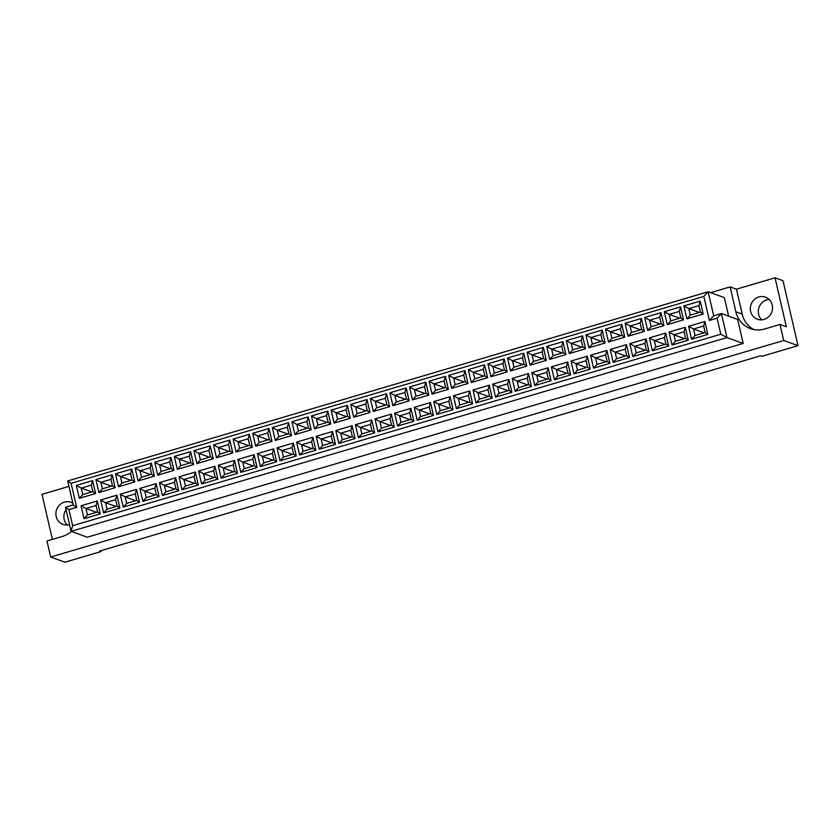 <?xml version="1.0" encoding="UTF-8"?>
<svg xmlns="http://www.w3.org/2000/svg" width="840" height="840" viewBox="0 0 840 840"><rect width="100%" height="100%" fill="white"/><g stroke="black" fill="none" stroke-linecap="round" stroke-linejoin="round"><path stroke-width="1.26" d="M769.115 299.439A11.76 11.025 -70.1 0 0 766.825 299.859A11.76 11.025 -70.1 0 0 758.688 308.511A11.76 11.025 -70.1 0 0 761.733 319.851M758.846 296.971A11.76 11.025 -70.1 0 0 750.351 307.913A11.76 11.025 -70.1 0 0 757.439 319.252A11.76 11.025 -70.1 0 0 764.033 319.431A11.76 11.025 -70.1 0 0 772.527 308.49A11.76 11.025 -70.1 0 0 765.44 297.139A11.76 11.025 -70.1 0 0 758.846 296.971M73.206 504.798A11.76 11.025 -70.1 0 0 72.377 505.008A11.76 11.025 -70.1 0 0 70.224 505.901M66.076 509.628A11.76 11.025 -70.1 0 0 67.295 525M69.531 524.601A11.76 11.025 109.9 0 1 63 524.412A11.76 11.025 109.9 0 1 55.913 513.062A11.76 11.025 109.9 0 1 64.397 502.12A11.76 11.025 109.9 0 1 70.99 502.299A11.76 11.025 109.9 0 1 72.828 503.171M71.453 531.479A25.189 23.614 -70.1 0 1 62.402 536.434L46.977 540.992L50.673 557.036L64.974 562.202L101.084 551.534L100.895 550.694M101.084 551.534L99.708 551.04L760.515 355.824L761.891 356.318L798 345.649L782.996 280.675L775.026 277.798L736.449 289.191L742.182 314.055A25.189 23.614 -70.1 0 0 753.69 329.532M50.673 557.036L783.699 340.483L780.003 324.44L786.324 326.729L775.026 277.798M68.954 486.381L42 494.351L52.395 539.385M736.449 289.191L730.118 286.902L735.861 311.776A25.189 23.614 -70.1 0 0 750.446 328.629A25.189 23.614 -70.1 0 0 764.568 328.996L780.003 324.44M730.118 286.902L710.661 292.656M728.626 316.144L724.353 297.612L708.13 291.743L713.685 315.808L721.403 313.53L737.625 319.389L743.179 343.455L87.308 537.212L71.085 531.342L65.531 507.286L73.248 504.998L67.694 480.942L708.13 291.743L703.825 296.394L71.106 483.315L76.661 507.381L68.943 509.659L72.65 525.704L720.794 334.226L717.098 318.181L709.38 320.46L703.825 296.394M783.699 340.483L798 345.649M717.098 318.181L721.403 313.53L726.957 337.586L743.179 343.455M720.794 334.226L726.957 337.586L71.085 531.342L72.65 525.704M688.59 326.298L704.875 321.489L707.857 334.404L691.572 339.213L688.59 326.298L693.525 328.996L695.026 335.486L705.127 332.504L703.626 326.004L693.525 328.996L704.088 332.819M683.886 305.928L700.172 301.119L703.154 314.034L686.868 318.843L683.886 305.928L688.821 308.616L690.323 315.116L700.424 312.133L698.922 305.634L688.821 308.616L699.384 312.438M668.997 332.084L685.272 327.274L688.254 340.19L671.979 344.999L668.997 332.084L673.922 334.782L675.423 341.281L685.534 338.3L684.033 331.8L673.922 334.782L684.485 338.604M664.293 311.714L680.568 306.905L683.55 319.82L667.275 324.629L664.293 311.714L669.218 314.412L670.719 320.901L680.831 317.919L679.329 311.419L669.218 314.412L679.78 318.234M649.394 337.88L665.679 333.07L668.661 345.986L652.375 350.794L649.394 337.88L654.328 340.578L655.82 347.067L665.931 344.085L664.429 337.586L654.328 340.578L664.892 344.389M644.69 317.51L660.975 312.69L663.957 325.605L647.672 330.414L644.69 317.51L649.625 320.197L651.115 326.697L661.227 323.715L659.726 317.216L649.625 320.197L660.188 324.019M629.8 343.665L646.075 338.856L649.058 351.771L632.783 356.58L629.8 343.665L634.725 346.364L636.226 352.863L646.338 349.87L644.837 343.381L634.725 346.364L645.288 350.185M625.097 323.295L641.372 318.486L644.353 331.401L628.078 336.21L625.097 323.295L630.021 325.994L631.523 332.483L641.634 329.5L640.133 323.001L630.021 325.994L640.584 329.805M610.197 349.461L626.482 344.652L629.465 357.567L613.179 362.376L610.197 349.461L615.122 352.149L616.623 358.649L626.735 355.667L625.233 349.167L615.122 352.149L625.684 355.971M605.493 329.081L621.779 324.272L624.76 337.187L608.475 341.995L605.493 329.081L610.418 331.779L611.919 338.279L622.03 335.286L620.529 328.797L610.418 331.779L620.981 335.601M590.604 355.247L606.879 350.438L609.861 363.353L593.586 368.161L590.604 355.247L595.529 357.945L597.03 364.445L607.131 361.452L605.64 354.953L595.529 357.945L606.091 361.767M585.9 334.877L602.175 330.068L605.157 342.983L588.882 347.792L585.9 334.877L590.825 337.565L592.326 344.064L602.427 341.082L600.936 334.582L590.825 337.565L601.388 341.387M571 361.043L587.286 356.233L590.268 369.138L573.982 373.957L571 361.043L575.925 363.731L577.426 370.23L587.538 367.248L586.037 360.749L575.925 363.731L586.488 367.553M566.297 340.662L582.582 335.853L585.564 348.768L569.279 353.577L566.297 340.662L571.221 343.361L572.723 349.86L582.834 346.868L581.332 340.368L571.221 343.361L581.784 347.183M551.408 366.828L567.683 362.019L570.665 374.934L554.389 379.743L551.408 366.828L556.332 369.526L557.833 376.016L567.934 373.034L566.433 366.534L556.332 369.526L566.895 373.338M546.703 346.458L562.978 341.649L565.961 354.554L549.686 359.373L546.703 346.458L551.628 349.146L553.13 355.645L563.231 352.663L561.74 346.164L551.628 349.146L562.191 352.968M531.804 372.614L548.09 367.805L551.072 380.719L534.786 385.529L531.804 372.614L536.729 375.312L538.23 381.812L548.341 378.819L546.84 372.33L536.729 375.312L547.292 379.134M527.1 352.244L543.385 347.435L546.368 360.35L530.082 365.159L527.1 352.244L532.024 354.942L533.526 361.431L543.638 358.449L542.136 351.95L532.024 354.942L542.587 358.754M512.201 378.409L528.486 373.601L531.468 386.516L515.183 391.325L512.201 378.409L517.135 381.098L518.637 387.597L528.738 384.615L527.236 378.116L517.135 381.098L527.698 384.919M507.497 358.029L523.782 353.22L526.764 366.135L510.479 370.944L507.497 358.029L512.432 360.728L513.933 367.227L524.034 364.235L522.533 357.745L512.432 360.728L522.995 364.55M492.608 384.195L508.882 379.386L511.865 392.301L495.59 397.11L492.608 384.195L497.532 386.894L499.034 393.393L509.145 390.401L507.644 383.901L497.532 386.894L508.095 390.716M487.904 363.825L504.189 359.016L507.161 371.931L490.886 376.74L487.904 363.825L492.828 366.513L494.33 373.012L504.441 370.031L502.94 363.531L492.828 366.513L503.391 370.335M473.004 389.991L489.29 385.182L492.272 398.097L475.986 402.906L473.004 389.991L477.939 392.679L479.43 399.179L489.542 396.197L488.04 389.697L477.939 392.679L488.502 396.501M468.3 369.611L484.586 364.802L487.568 377.717L471.282 382.526L468.3 369.611L473.235 372.309L474.726 378.808L484.838 375.816L483.336 369.317L473.235 372.309L483.798 376.131M453.411 395.776L469.686 390.968L472.668 403.882L456.393 408.692L453.411 395.776L458.336 398.475L459.837 404.964L469.949 401.982L468.447 395.483L458.336 398.475L468.899 402.297M448.707 375.406L464.982 370.598L467.964 383.512L451.689 388.322L448.707 375.406L453.632 378.094L455.133 384.594L465.245 381.612L463.743 375.113L453.632 378.094L464.195 381.917M433.808 401.562L450.093 396.753L453.075 409.668L436.79 414.477L433.808 401.562L438.732 404.261L440.233 410.76L450.345 407.778L448.844 401.279L438.732 404.261L449.295 408.082M429.104 381.192L445.389 376.383L448.371 389.298L432.086 394.107L429.104 381.192L434.038 383.891L435.53 390.38L445.641 387.397L444.14 380.898L434.038 383.891L444.591 387.713M414.215 407.358L430.49 402.549L433.471 415.464L417.197 420.273L414.215 407.358L419.139 410.056L420.641 416.546L430.742 413.564L429.251 407.064L419.139 410.056L429.702 413.868M409.511 386.978L425.786 382.169L428.768 395.084L412.493 399.893L409.511 386.978L414.435 389.676L415.937 396.175L426.038 393.194L424.546 386.694L414.435 389.676L424.998 393.498M394.611 413.144L410.897 408.334L413.879 421.25L397.593 426.058L394.611 413.144L399.536 415.842L401.037 422.342L411.149 419.349L409.647 412.86L399.536 415.842L410.099 419.664M389.907 392.774L406.193 387.965L409.175 400.88L392.889 405.689L389.907 392.774L394.832 395.472L396.333 401.961L406.445 398.979L404.943 392.48L394.832 395.472L405.394 399.284M375.018 418.94L391.293 414.131L394.275 427.046L378 431.855L375.018 418.94L379.943 421.628L381.444 428.127L391.545 425.145L390.054 418.645L379.943 421.628L390.506 425.45M370.314 398.559L386.589 393.75L389.571 406.665L373.296 411.474L370.314 398.559L375.239 401.257L376.74 407.757L386.841 404.765L385.35 398.276L375.239 401.257L385.802 405.08M355.415 424.725L371.7 419.916L374.682 432.831L358.397 437.64L355.415 424.725L360.339 427.423L361.841 433.923L371.952 430.931L370.451 424.431L360.339 427.423L370.902 431.245M350.711 404.355L366.996 399.546L369.978 412.461L353.693 417.27L350.711 404.355L355.635 407.043L357.137 413.543L367.248 410.56L365.747 404.061L355.635 407.043L366.198 410.865M335.811 430.521L352.096 425.712L355.079 438.617L338.793 443.436L335.811 430.521L340.746 433.209L342.248 439.709L352.349 436.727L350.847 430.227L340.746 433.209L351.309 437.031M331.118 410.141L347.393 405.332L350.375 418.247L334.089 423.056L331.118 410.141L336.042 412.839L337.544 419.339L347.644 416.346L346.143 409.846L336.042 412.839L346.605 416.661M316.218 436.306L332.504 431.498L335.475 444.413L319.2 449.221L316.218 436.306L321.143 439.005L322.644 445.494L332.756 442.512L331.254 436.013L321.143 439.005L331.706 442.817M311.514 415.937L327.8 411.128L330.771 424.032L314.496 428.852L311.514 415.937L316.439 418.625L317.94 425.124L328.052 422.142L326.55 415.643L316.439 418.625L327.002 422.447M296.615 442.092L312.9 437.283L315.882 450.198L299.596 455.007L296.615 442.092L301.55 444.791L303.041 451.29L313.152 448.298L311.651 441.808L301.55 444.791L312.113 448.613M291.911 421.722L308.196 416.913L311.178 429.828L294.893 434.637L291.911 421.722L296.846 424.421L298.347 430.909L308.448 427.928L306.947 421.428L296.846 424.421L307.409 428.232M277.022 447.888L293.296 443.079L296.279 455.994L280.004 460.803L277.022 447.888L281.946 450.576L283.447 457.076L293.559 454.094L292.058 447.594L281.946 450.576L292.509 454.398M272.318 427.507L288.593 422.699L291.575 435.614L275.3 440.423L272.318 427.507L277.242 430.206L278.744 436.706L288.855 433.713L287.354 427.224L277.242 430.206L287.805 434.028M257.418 453.673L273.704 448.865L276.685 461.78L260.4 466.589L257.418 453.673L262.353 456.372L263.844 462.872L273.956 459.879L272.454 453.38L262.353 456.372L272.906 460.194M252.714 433.304L269 428.495L271.981 441.409L255.696 446.219L252.714 433.304L257.649 435.992L259.14 442.491L269.252 439.509L267.75 433.01L257.649 435.992L268.202 439.814M237.825 459.469L254.1 454.661L257.082 467.576L240.807 472.385L237.825 459.469L242.75 462.157L244.251 468.657L254.352 465.675L252.861 459.175L242.75 462.157L253.312 465.98M233.121 439.089L249.396 434.28L252.378 447.195L236.103 452.004L233.121 439.089L238.046 441.788L239.547 448.287L249.659 445.294L248.157 438.795L238.046 441.788L248.609 445.61M218.222 465.255L234.507 460.446L237.489 473.361L221.203 478.17L218.222 465.255L223.146 467.954L224.648 474.443L234.759 471.461L233.258 464.961L223.146 467.954L233.709 471.765M213.518 444.885L229.803 440.076L232.785 452.991L216.5 457.8L213.518 444.885L218.442 447.573L219.944 454.072L230.055 451.091L228.553 444.591L218.442 447.573L229.005 451.395M198.629 471.041L214.904 466.231L217.886 479.147L201.611 483.956L198.629 471.041L203.553 473.739L205.054 480.239L215.156 477.257L213.665 470.757L203.553 473.739L214.116 477.561M193.924 450.671L210.2 445.862L213.181 458.776L196.907 463.586L193.924 450.671L198.849 453.369L200.351 459.858L210.452 456.876L208.96 450.377L198.849 453.369L209.412 457.191M179.025 476.837L195.31 472.028L198.292 484.943L182.007 489.752L179.025 476.837L183.95 479.535L185.451 486.024L195.562 483.042L194.061 476.543L183.95 479.535L194.513 483.346M174.321 456.456L190.607 451.647L193.589 464.562L177.303 469.371L174.321 456.456L179.246 459.155L180.747 465.654L190.859 462.672L189.357 456.173L179.246 459.155L189.809 462.977M159.432 482.622L175.707 477.813L178.689 490.728L162.403 495.537L159.432 482.622L164.357 485.32L165.858 491.82L175.959 488.828L174.458 482.339L164.357 485.32L174.919 489.143M154.728 462.252L171.003 457.443L173.985 470.358L157.7 475.167L154.728 462.252L159.653 464.951L161.154 471.44L171.255 468.457L169.754 461.958L159.653 464.951L170.216 468.762M139.828 488.418L156.114 483.609L159.085 496.524L142.81 501.333L139.828 488.418L144.753 491.106L146.255 497.606L156.366 494.624L154.865 488.124L144.753 491.106L155.316 494.928M135.125 468.038L151.41 463.229L154.392 476.144L138.107 480.953L135.125 468.038L140.049 470.736L141.55 477.236L151.662 474.243L150.16 467.754L140.049 470.736L150.612 474.558M120.225 494.204L136.511 489.394L139.493 502.31L123.207 507.119L120.225 494.204L125.16 496.902L126.662 503.402L136.763 500.409L135.261 493.909L125.16 496.902L135.723 500.724M115.521 473.834L131.806 469.024L134.788 481.94L118.503 486.749L115.521 473.834L120.456 476.522L121.958 483.021L132.059 480.039L130.557 473.54L120.456 476.522L131.019 480.344M100.632 500L116.907 495.18L119.889 508.095L103.614 512.914L100.632 500L105.556 502.688L107.058 509.187L117.17 506.205L115.668 499.706L105.556 502.688L116.12 506.51M95.928 479.619L112.203 474.81L115.185 487.725L98.91 492.534L95.928 479.619L100.853 482.318L102.354 488.817L112.466 485.825L110.964 479.325L100.853 482.318L111.416 486.14M81.029 505.785L97.314 500.976L100.296 513.891L84.011 518.7L81.029 505.785L85.964 508.483L87.455 514.972L97.566 511.991L96.064 505.491L85.964 508.483L96.516 512.295M76.325 485.415L92.61 480.606L95.592 493.511L79.306 498.33L76.325 485.415L81.26 488.103L82.751 494.603L92.862 491.62L91.361 485.121L81.26 488.103L91.823 491.925M82.751 494.603L79.306 498.33M92.862 491.62L95.592 493.511M92.61 480.606L91.361 485.121M87.455 514.972L84.011 518.7M97.566 511.991L100.296 513.891M97.314 500.976L96.064 505.491M102.354 488.817L98.91 492.534M112.466 485.825L115.185 487.725M112.203 474.81L110.964 479.325M107.058 509.187L103.614 512.914M117.17 506.205L119.889 508.095M116.907 495.18L115.668 499.706M121.958 483.021L118.503 486.749M132.059 480.039L134.788 481.94M131.806 469.024L130.557 473.54M126.662 503.402L123.207 507.119M136.763 500.409L139.493 502.31M136.511 489.394L135.261 493.909M141.55 477.236L138.107 480.953M151.662 474.243L154.392 476.144M151.41 463.229L150.16 467.754M146.255 497.606L142.81 501.333M156.366 494.624L159.085 496.524M156.114 483.609L154.865 488.124M161.154 471.44L157.7 475.167M171.255 468.457L173.985 470.358M171.003 457.443L169.754 461.958M165.858 491.82L162.403 495.537M175.959 488.828L178.689 490.728M175.707 477.813L174.458 482.339M180.747 465.654L177.303 469.371M190.859 462.672L193.589 464.562M190.607 451.647L189.357 456.173M185.451 486.024L182.007 489.752M195.562 483.042L198.292 484.943M195.31 472.028L194.061 476.543M200.351 459.858L196.907 463.586M210.452 456.876L213.181 458.776M210.2 445.862L208.96 450.377M205.054 480.239L201.611 483.956M215.156 477.257L217.886 479.147M214.904 466.231L213.665 470.757M219.944 454.072L216.5 457.8M230.055 451.091L232.785 452.991M229.803 440.076L228.553 444.591M224.648 474.443L221.203 478.17M234.759 471.461L237.489 473.361M234.507 460.446L233.258 464.961M239.547 448.287L236.103 452.004M249.659 445.294L252.378 447.195M249.396 434.28L248.157 438.795M244.251 468.657L240.807 472.385M254.352 465.675L257.082 467.576M254.1 454.661L252.861 459.175M259.14 442.491L255.696 446.219M269.252 439.509L271.981 441.409M269 428.495L267.75 433.01M263.844 462.872L260.4 466.589M273.956 459.879L276.685 461.78M273.704 448.865L272.454 453.38M278.744 436.706L275.3 440.423M288.855 433.713L291.575 435.614M288.593 422.699L287.354 427.224M283.447 457.076L280.004 460.803M293.559 454.094L296.279 455.994M293.296 443.079L292.058 447.594M298.347 430.909L294.893 434.637M308.448 427.928L311.178 429.828M308.196 416.913L306.947 421.428M303.041 451.29L299.596 455.007M313.152 448.298L315.882 450.198M312.9 437.283L311.651 441.808M317.94 425.124L314.496 428.852M328.052 422.142L330.771 424.032M327.8 411.128L326.55 415.643M322.644 445.494L319.2 449.221M332.756 442.512L335.475 444.413M332.504 431.498L331.254 436.013M337.544 419.339L334.089 423.056M347.644 416.346L350.375 418.247M347.393 405.332L346.143 409.846M342.248 439.709L338.793 443.436M352.349 436.727L355.079 438.617M352.096 425.712L350.847 430.227M357.137 413.543L353.693 417.27M367.248 410.56L369.978 412.461M366.996 399.546L365.747 404.061M361.841 433.923L358.397 437.64M371.952 430.931L374.682 432.831M371.7 419.916L370.451 424.431M376.74 407.757L373.296 411.474M386.841 404.765L389.571 406.665M386.589 393.75L385.35 398.276M381.444 428.127L378 431.855M391.545 425.145L394.275 427.046M391.293 414.131L390.054 418.645M396.333 401.961L392.889 405.689M406.445 398.979L409.175 400.88M406.193 387.965L404.943 392.48M401.037 422.342L397.593 426.058M411.149 419.349L413.879 421.25M410.897 408.334L409.647 412.86M415.937 396.175L412.493 399.893M426.038 393.194L428.768 395.084M425.786 382.169L424.546 386.694M420.641 416.546L417.197 420.273M430.742 413.564L433.471 415.464M430.49 402.549L429.251 407.064M435.53 390.38L432.086 394.107M445.641 387.397L448.371 389.298M445.389 376.383L444.14 380.898M440.233 410.76L436.79 414.477M450.345 407.778L453.075 409.668M450.093 396.753L448.844 401.279M455.133 384.594L451.689 388.322M465.245 381.612L467.964 383.512M464.982 370.598L463.743 375.113M459.837 404.964L456.393 408.692M469.949 401.982L472.668 403.882M469.686 390.968L468.447 395.483M474.726 378.808L471.282 382.526M484.838 375.816L487.568 377.717M484.586 364.802L483.336 369.317M479.43 399.179L475.986 402.906M489.542 396.197L492.272 398.097M489.29 385.182L488.04 389.697M494.33 373.012L490.886 376.74M504.441 370.031L507.161 371.931M504.189 359.016L502.94 363.531M499.034 393.393L495.59 397.11M509.145 390.401L511.865 392.301M508.882 379.386L507.644 383.901M513.933 367.227L510.479 370.944M524.034 364.235L526.764 366.135M523.782 353.22L522.533 357.745M518.637 387.597L515.183 391.325M528.738 384.615L531.468 386.516M528.486 373.601L527.236 378.116M533.526 361.431L530.082 365.159M543.638 358.449L546.368 360.35M543.385 347.435L542.136 351.95M538.23 381.812L534.786 385.529M548.341 378.819L551.072 380.719M548.09 367.805L546.84 372.33M553.13 355.645L549.686 359.373M563.231 352.663L565.961 354.554M562.978 341.649L561.74 346.164M557.833 376.016L554.389 379.743M567.934 373.034L570.665 374.934M567.683 362.019L566.433 366.534M572.723 349.86L569.279 353.577M582.834 346.868L585.564 348.768M582.582 335.853L581.332 340.368M577.426 370.23L573.982 373.957M587.538 367.248L590.268 369.138M587.286 356.233L586.037 360.749M592.326 344.064L588.882 347.792M602.427 341.082L605.157 342.983M602.175 330.068L600.936 334.582M597.03 364.445L593.586 368.161M607.131 361.452L609.861 363.353M606.879 350.438L605.64 354.953M611.919 338.279L608.475 341.995M622.03 335.286L624.76 337.187M621.779 324.272L620.529 328.797M616.623 358.649L613.179 362.376M626.735 355.667L629.465 357.567M626.482 344.652L625.233 349.167M631.523 332.483L628.078 336.21M641.634 329.5L644.353 331.401M641.372 318.486L640.133 323.001M636.226 352.863L632.783 356.58M646.338 349.87L649.058 351.771M646.075 338.856L644.837 343.381M651.115 326.697L647.672 330.414M661.227 323.715L663.957 325.605M660.975 312.69L659.726 317.216M655.82 347.067L652.375 350.794M665.931 344.085L668.661 345.986M665.679 333.07L664.429 337.586M670.719 320.901L667.275 324.629M680.831 317.919L683.55 319.82M680.568 306.905L679.329 311.419M675.423 341.281L671.979 344.999M685.534 338.3L688.254 340.19M685.272 327.274L684.033 331.8M690.323 315.116L686.868 318.843M700.424 312.133L703.154 314.034M700.172 301.119L698.922 305.634M695.026 335.486L691.572 339.213M705.127 332.504L707.857 334.404M704.875 321.489L703.626 326.004M65.531 507.286L68.943 509.659M73.248 504.998L76.661 507.381M67.694 480.942L71.106 483.315M709.38 320.46L713.685 315.808M742.182 314.055L735.861 311.776"/></g></svg>
